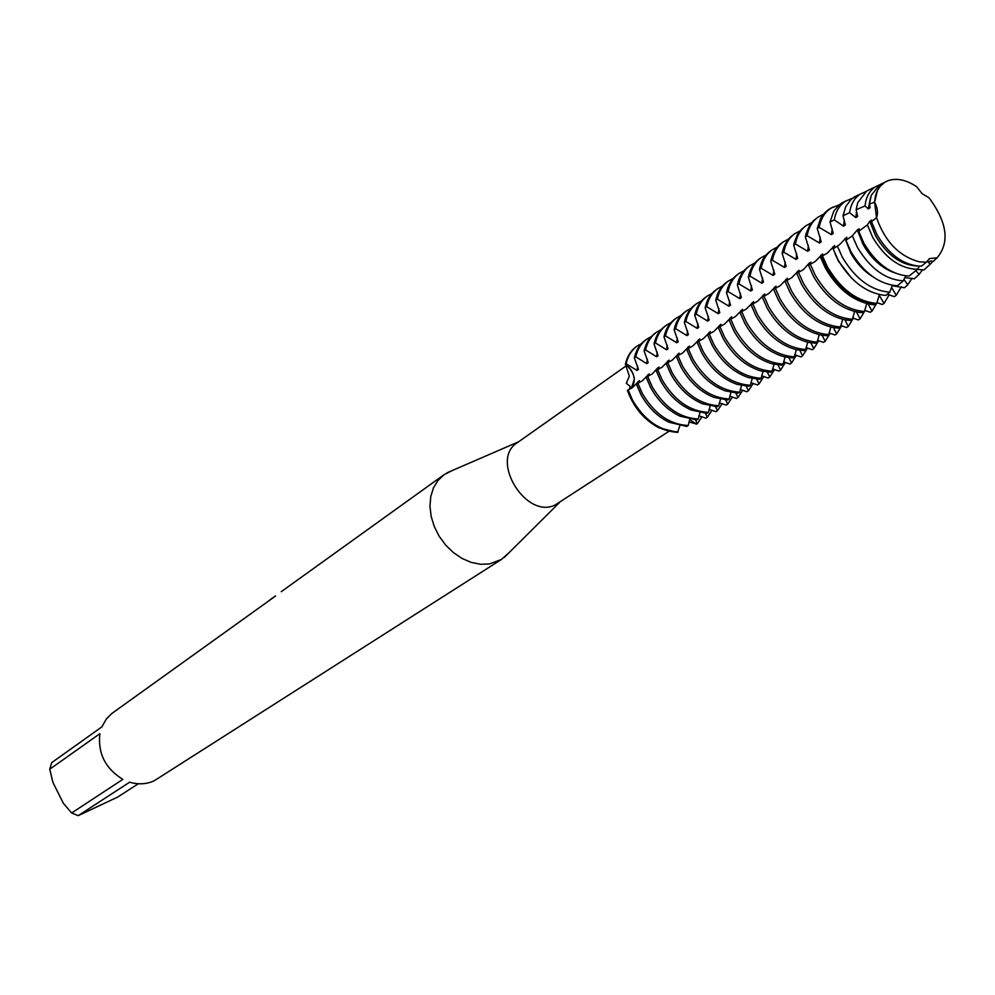<?xml version="1.0" encoding="UTF-8"?>
<svg xmlns="http://www.w3.org/2000/svg" width="995" height="995" viewBox="0 0 995 995"><rect width="100%" height="100%" fill="white"/><g stroke="black" fill="none" stroke-linecap="round" stroke-linejoin="round"><path stroke-width="1.49" d="M634.362 379.207L631.253 388.373C636.651 380.563 634.698 372.491 625.407 364.17C630.643 368.026 633.641 373.038 634.362 379.207M629.437 389.294L630.109 386.284L626.29 383.286L629.337 376.135L625.407 364.17L626.104 363.672C627.882 355.974 631.551 350.103 637.136 346.061L641.551 343.536M695.542 419.927L697.358 423.671L696.637 424.131L689.697 419.641L696.637 424.131L688.95 421.88M929.716 258.576L937.091 257.842L929.716 258.576M916.706 265.976C900.786 264.981 887.105 254.994 875.662 236.039L869.792 221.313L871.632 220.044L871.52 221.661L877.018 234.733C888.709 254.185 902.776 264.645 919.218 266.125L921.519 266.063L926.519 262.133L919.467 261.859C899.343 256.474 885.028 241.735 876.52 217.669C885.028 241.735 899.343 256.474 919.467 261.859L926.519 262.133L929.429 258.588L937.091 257.842C949.914 242.432 947.228 222.42 929.044 197.818L922.154 193.677L916.532 186.587C906.171 179.821 896.744 177.831 888.236 180.617C881.52 183.192 877.217 188.552 875.314 196.711L874.593 202.159C877.64 208.054 878.286 213.228 876.52 217.669L874.593 202.159L876.52 217.669L871.533 221.674M626.265 365.799L517.238 442.75C489.378 459.889 526.069 519.912 555.285 504.9L668.752 431.42M452.588 470.386L444.056 474.69L437.974 480.473L433.459 487.886L430.748 496.617L429.964 506.281L431.158 516.417L434.28 526.579L439.193 536.293L445.685 545.111L453.434 552.611L462.09 558.469L471.257 562.411L480.51 564.264L489.416 563.966L501.48 559.426L508.644 553.096M275.515 596.042L111.788 713.514L106.378 718.95L101.851 726.885L51.703 762.655L49.75 769.222L99.886 733.688C97.709 753.377 105.37 768.6 122.858 779.359L71.628 812.99L78.207 815.651L129.661 782.182C138.367 784.744 146.539 784.271 154.188 780.789L501.48 559.426M270.031 599.749L275.478 595.955M636.788 346.31C631.017 350.352 627.223 356.31 625.407 364.17C627.173 356.471 630.855 350.601 636.427 346.558L636.788 346.31M638.79 382.739L639.3 380.699L632.621 387.515L627.385 390.338C633.504 407.253 643.964 419.716 658.765 427.738L677.52 432.39L679.834 425.835M138.317 783.761L117.671 797.07L78.207 815.651M71.628 812.99L63.319 803.201L52.946 782.456L49.75 769.222M648.603 375.961L649.101 373.921L642.372 380.786L636.39 384.107L640.792 394.318C647.832 407.079 657.21 416.383 668.951 422.228L686.737 426.432L688.192 425.487L689.821 419.318M646.8 339.171L645.382 340.178C639.797 344.233 636.128 350.116 634.362 357.839L635.78 356.832C637.546 349.108 641.215 343.225 646.8 339.171L651.277 336.633M637.882 381.682L638.181 382.988M647.658 374.916L647.956 376.209M688.192 425.487C669.66 424.542 654.337 413.833 642.223 393.348L637.82 383.125M678.242 431.917C659.76 431.022 644.499 420.375 632.459 400.015L628.081 389.841M698.266 418.97C679.672 417.987 664.287 407.204 652.098 386.595L647.658 376.334L646.215 377.329L650.643 387.59C657.993 400.861 667.794 410.388 680.02 416.184L696.786 419.927L698.266 418.97L699.92 412.714M656.576 332.193L655.145 333.226C649.548 337.28 645.879 343.188 644.126 350.937L645.568 349.917C647.31 342.168 650.991 336.26 656.576 332.193L661.115 329.631M658.528 369.095L659.001 367.08L657.546 368.088L657.844 369.369M657.546 368.075L652.235 373.971L647.658 376.321M668.565 362.155L669.026 360.14L662.21 367.093L656.153 370.463L660.618 380.774C668.292 394.567 678.478 404.306 691.189 410.015L706.947 413.36L708.44 412.39L710.131 406.035M666.463 325.154L665.021 326.186C659.424 330.253 655.755 336.173 654.001 343.947L655.456 342.927C657.197 335.141 660.867 329.208 666.463 325.154L671.065 322.567M667.545 361.16L667.844 362.429M708.44 412.39C689.809 411.358 674.349 400.487 662.085 379.779L657.608 369.456M678.714 355.128L679.162 353.138L672.309 360.115L666.202 363.511L670.717 373.884C678.689 388.174 689.274 398.137 702.458 403.746L717.233 406.706L718.751 405.724L720.467 399.281M676.476 318.014L675.008 319.059C669.399 323.139 665.73 329.071 664.001 336.882L665.468 335.837C667.197 328.027 670.866 322.081 676.476 318.014L681.127 315.403M677.67 354.17L677.968 355.426M718.751 405.724C700.057 404.654 684.535 393.709 672.197 372.876L667.682 362.491M688.988 348.026L689.411 346.049L682.533 353.063L676.376 356.496L680.916 366.919C689.212 381.719 700.182 391.868 713.825 397.366L727.643 399.978L729.173 398.983L730.927 392.453M686.6 310.801L685.107 311.858C679.498 315.937 675.829 321.895 674.112 329.731L675.605 328.686C677.321 320.838 680.99 314.88 686.6 310.801L691.301 308.176M687.906 347.081L688.204 348.325M729.173 398.983C710.43 397.876 694.846 386.844 682.421 365.899L677.881 355.451M699.385 340.825L699.796 338.872L692.868 345.937L686.674 349.382L691.251 359.867C699.858 375.165 711.201 385.5 725.293 390.886L738.166 393.174L739.72 392.167L741.511 385.538M696.836 303.5L695.331 304.582C689.722 308.661 686.053 314.631 684.349 322.504L685.854 321.435C687.557 313.562 691.214 307.579 696.836 303.5L701.599 300.851M698.266 339.929L698.565 341.161M739.72 392.167C720.915 391.01 705.268 379.903 692.769 358.822L688.192 348.337M709.908 333.549L710.293 331.609L703.328 338.71L697.097 342.18L701.699 352.728C710.629 368.523 722.345 379.045 736.872 384.294L748.812 386.284L750.379 385.264L752.208 378.535M707.196 296.124L705.679 297.207C700.057 301.286 696.388 307.281 694.697 315.179L696.214 314.109C697.918 306.199 701.575 300.204 707.196 296.124L712.022 293.438M708.751 332.678L709.049 333.922M750.379 385.264C731.536 384.07 715.815 372.876 703.241 351.683L698.627 341.123M720.554 326.186L720.927 324.258L713.912 331.41L707.632 334.905L712.283 345.501C721.524 361.807 733.613 372.491 748.563 377.59L759.595 379.319L761.175 378.287L763.041 371.446M717.681 288.649L716.139 289.744C710.517 293.836 706.86 299.843 705.169 307.778L706.711 306.684C708.39 298.749 712.047 292.741 717.681 288.649L722.569 285.951M719.36 325.34L719.671 326.596M761.175 378.287C742.282 377.043 726.499 365.762 713.838 344.444L709.186 333.835M731.325 318.736L731.673 316.82L724.621 324.022L718.303 327.542L722.979 338.188C732.544 354.991 745.006 365.849 760.367 370.787L770.503 372.254L772.108 371.222L774.01 364.282M728.29 281.087L726.736 282.194C721.089 286.286 717.445 292.319 715.778 300.279L717.333 299.184C718.999 291.212 722.656 285.179 728.29 281.087L733.24 278.364M730.094 317.915L730.405 319.171M772.108 371.222C753.153 369.929 737.307 358.561 724.559 337.118L719.87 326.447M742.233 311.186L742.568 309.296L735.467 316.534L729.099 320.079L733.812 330.8C743.713 348.088 756.536 359.12 772.294 363.871L781.535 365.128L783.164 364.07L785.105 357.018M739.024 273.438L737.444 274.558C731.81 278.662 728.153 284.707 726.499 292.704L728.079 291.585C729.733 283.587 733.377 277.53 739.024 273.438L744.049 270.69M740.964 310.403L741.275 311.671M783.164 364.07C764.16 362.727 748.24 351.272 735.404 329.706L730.691 318.985M753.277 303.55L753.576 301.672L746.437 308.96L740.031 312.529L744.782 323.3C755.006 341.098 768.19 352.28 784.334 356.844L792.704 357.901L794.358 356.832L796.336 349.68M749.882 265.69L748.29 266.834C742.643 270.938 738.999 276.996 737.357 285.018L738.962 283.898C740.603 275.864 744.235 269.794 749.882 265.69L754.981 262.916M751.959 302.791L752.282 304.072M794.358 356.832C775.292 355.439 759.309 343.897 746.399 322.206L741.636 311.423M764.446 295.826L764.732 293.96L757.543 301.286L751.088 304.893L755.889 315.726C766.436 334.022 779.981 345.352 796.51 349.718L804.022 350.588L805.676 349.506L807.704 342.243M760.876 257.854L759.272 259.011C753.613 263.115 749.981 269.197 748.352 277.257L749.969 276.112C751.598 268.053 755.23 261.959 760.876 257.854L766.038 255.056M763.103 295.092L763.414 296.373M805.676 349.506C786.572 348.063 770.516 336.434 757.518 314.607L752.717 303.761M775.752 287.99L776.025 286.15L768.787 293.525L762.294 297.157L767.12 308.052C778.015 326.858 791.908 338.325 808.798 342.479L815.465 343.188L817.144 342.093L819.221 334.706M772.008 249.919L770.379 251.088C764.72 255.193 761.088 261.299 759.471 269.384L761.113 268.227C762.73 260.13 766.361 254.036 772.008 249.919L777.244 247.108M774.371 287.306L774.695 288.587M817.144 342.093C797.99 340.601 781.859 328.872 768.774 306.92L763.936 296.012M787.207 280.068L787.455 278.252L780.179 285.677L773.625 289.321L778.5 300.279C789.731 319.582 803.972 331.198 821.236 335.128L827.044 335.688L828.748 334.594L830.862 327.094M783.276 241.897L781.622 243.078C776.112 247.071 772.53 252.979 770.864 260.802L772.394 260.255C773.986 252.121 777.617 246.014 783.276 241.897L788.575 239.049M785.776 279.408L786.1 280.702M828.748 334.594C809.544 333.039 793.351 321.223 780.167 299.134L775.292 288.177M798.798 272.045L799.035 270.242L791.697 277.717L785.105 281.398L790.018 292.418C801.584 312.231 816.174 323.984 833.785 327.666L838.785 328.101L840.501 326.994L842.665 319.37M794.682 233.763L793.003 234.957C787.704 238.8 784.184 244.447 782.443 251.909L782.145 253.364L783.824 252.17C785.403 244.024 789.023 237.88 794.682 233.763L800.055 230.89M797.331 271.424L797.667 272.729M840.501 326.994C821.248 325.39 804.98 313.475 791.709 291.261L786.796 280.229M809.022 263.327L803.375 269.657L796.734 273.364L801.684 284.446C813.599 304.768 828.536 316.659 846.484 320.104L850.65 320.427L852.404 319.296L854.605 311.559M806.236 225.542L801.497 229.31L797.393 234.745L794.172 242.917L793.687 245.193L795.391 243.999C796.945 235.803 800.565 229.658 806.236 225.542L811.684 222.644M810.539 263.924L810.751 262.145L809.034 263.339L809.37 264.645M852.404 319.296C833.089 317.641 816.758 305.639 803.4 283.276L798.438 272.182M822.43 255.703L822.616 253.936L815.191 261.498L808.5 265.242L813.5 276.386C825.763 297.219 841.036 309.234 859.319 312.418L862.677 312.654L864.456 311.51L866.707 303.637M817.927 217.208L813.276 220.89L809.283 226.064L806.062 233.85L805.378 236.934L807.094 235.715C808.649 227.494 812.256 221.325 817.927 217.208L823.45 214.286M820.875 255.143L821.211 256.461M864.456 311.51C845.091 309.793 828.686 297.692 815.228 275.192L810.241 264.036M834.233 248.103L834.631 245.628L827.168 253.24L820.427 257.008L825.452 268.215C838.088 289.57 853.698 301.696 872.292 304.619L874.866 304.768L876.694 303.388L879.431 294.595M828.462 209.696L824.345 213.253L820.664 218.427L817.218 228.564L819.183 227.395C820.825 218.626 824.768 212.209 831.024 208.154L838.984 204.958M832.865 207.109L828.885 209.385C823.213 213.515 819.619 219.696 818.089 227.954M832.877 246.847L833.362 248.675M835.004 253.625L838.574 261.324L851.67 278.214M876.694 303.388C857.342 301.622 840.912 289.47 827.417 266.909L822.392 255.715M846.048 240.205L846.807 237.208L839.295 244.869L833.113 248.825L838.113 259.969C850.576 280.963 865.886 292.729 884.033 295.279L885.985 295.366L889.729 292.194M845.775 201.015L839.469 204.547L833.822 211.139L830.029 221.984L834.307 219.895C835.788 211.326 839.544 205.082 845.588 201.152L852.292 198.316M845.029 238.439L850.775 253.004C856.508 263.265 863.884 271.2 872.913 276.797M892.44 285.329L889.717 292.182C871.185 290.627 855.389 278.973 842.342 257.22L837.355 246.051M869.792 221.313L867.379 224.87L858.722 231.288L859.145 228.676L857.329 229.932L852.354 235.815L845.912 240.292L850.936 251.648C863.175 272.17 878.1 283.513 895.711 285.689L897.39 285.739L903.273 280.839L905.761 275.864M858.486 194.958L851.31 199.137L845.787 206.512L843.014 215.741L849.606 212.681C850.849 204.137 854.431 197.93 860.352 194.062L865.787 191.612M857.329 229.932L863.138 244.583C871.21 258.625 881.495 267.966 893.97 272.593M903.273 280.839C885.45 279.67 870.177 268.526 857.454 247.419L852.354 235.827M858.722 231.288L863.909 243.228C875.886 263.24 890.401 274.147 907.44 275.976L909.194 275.976L917.452 269.297L919.479 266.138M870.961 188.963L866.67 191.028L857.752 202.657L856.123 209.758L865.065 205.915C865.973 197.109 869.394 190.766 875.326 186.861L879.493 184.859L871.259 195.356L869.381 204.162L874.593 202.159L877.478 190.443L880.152 186.326L884.555 182.433L879.505 184.859L883.585 182.893M917.452 269.297C900.226 268.799 885.326 258.19 872.764 237.494L867.379 224.87M916.544 186.6L916.544 186.587C906.171 179.821 896.744 177.831 888.236 180.617L884.555 182.433M929.044 197.818L929.031 197.818C947.228 222.42 949.914 242.432 937.091 257.842L933.459 261.212L930.126 261.076L928.248 262.294L930.412 264.036L923.932 269.968L917.353 269.384M915.748 270.677L919.144 274.359L914.243 278.824L904.754 277.58M903.92 279.296L907.714 284.781L911.967 278.277M907.726 284.794L904.48 287.754L892.216 285.739M891.458 287.294L896.234 295.291L894.493 296.647L887.229 294.321M879.145 295.204L884.07 303.363L882.291 304.507L876.819 302.604M868.175 303.985L871.993 311.136L870.252 312.268L864.655 310.328M856.484 311.97L860.078 318.823L858.349 319.942L852.64 317.965M844.904 319.843L848.3 326.41L846.596 327.517M846.583 327.517L840.763 325.514M833.437 327.616L836.658 333.91L834.979 334.992L829.046 332.964M822.106 335.278L825.166 341.31L823.499 342.392L817.467 340.327M810.9 342.84L813.811 348.623L812.169 349.693L806.025 347.616M799.818 350.302L802.592 355.862L800.975 356.906L794.731 354.805M788.861 357.665L791.51 363.001L789.906 364.033L783.562 361.906M778.015 364.929L780.553 370.065L778.961 371.085L772.53 368.934M767.307 372.105L769.732 377.03L768.152 378.05L761.635 375.886M756.71 379.194L759.023 383.933L757.481 384.928M757.469 384.928L750.864 382.739M746.225 386.197L748.451 390.749L746.922 391.731L740.23 389.53M735.865 393.112L737.991 397.478L736.474 398.46L729.708 396.234M725.616 399.94L727.656 404.144L726.163 405.102L719.31 402.875M715.48 406.681L717.445 410.724L715.965 411.681L709.037 409.43M705.455 413.348L707.346 417.228L705.878 418.174L698.876 415.91M626.104 363.672L637.011 370.463L638.429 369.481L634.362 357.839M635.78 356.832L646.762 363.66L648.205 362.653L644.126 350.937M645.568 349.917L656.625 356.77L658.081 355.762L654.001 343.947M655.456 342.927L666.6 349.805L668.08 348.772L664.001 336.882M665.468 335.85L676.7 342.753L678.18 341.72L674.112 329.731M675.605 328.686L686.911 335.613L688.416 334.569L684.349 322.504M685.854 321.435L697.246 328.4L698.764 327.343L694.697 315.179M696.214 314.109L707.694 321.099L709.236 320.029L705.169 307.778M706.711 306.684L718.278 313.711L719.833 312.629L715.778 300.279M717.333 299.184L728.987 306.236L730.566 305.129L726.499 292.704M728.079 291.585L739.82 298.662L741.412 297.555L737.357 285.018M738.962 283.898L750.79 291L752.407 289.881L748.352 277.257M749.969 276.112L761.896 283.252L763.526 282.107L759.471 269.384M761.113 268.227L773.127 275.404L774.782 274.247L770.739 261.424M772.394 260.255L784.508 267.456L786.187 266.287L782.145 253.364M783.824 252.183L796.025 259.409L797.729 258.227L793.687 245.205M795.391 243.999L807.691 251.262L809.408 250.056L805.378 236.934M807.094 235.715L819.507 243.016L821.248 241.797L817.218 228.564M819.183 227.395L831.472 234.658L833.225 233.427L830.029 221.984M834.32 219.895L843.586 226.201L845.364 224.945L843.014 215.741M849.606 212.694L855.849 217.631M856.558 211.363L855.849 217.619L857.653 216.363L856.123 209.758M865.065 205.915L868.274 208.95L870.115 207.669L869.381 204.162M870.476 197.744L868.274 208.95M932.974 261.175L930.412 264.036M844.282 220.057L843.586 226.201M832.168 228.626L831.472 234.658M821.298 256.399C833.748 285.217 851.894 301.149 875.762 304.196M820.191 237.096L819.507 243.004M808.375 245.454L807.691 251.262M796.709 253.713L796.025 259.409M785.192 261.859L784.508 267.456M773.811 269.906L773.127 275.404M762.568 277.854L761.896 283.252M751.461 285.702L750.79 291M740.479 293.45L739.82 298.662M729.646 301.112L728.987 306.236M718.925 308.674L718.278 313.711M708.34 316.149L707.706 321.099M697.893 323.537L697.246 328.4M687.545 330.837L686.911 335.613M677.334 338.051L676.7 342.753M667.235 345.178L666.613 349.805M657.26 352.218L656.625 356.77M627.385 390.338C638.131 416.457 654.847 430.474 677.52 432.39M647.384 359.183L646.762 363.66M637.633 366.06L637.011 370.463M922.576 269.732L919.144 274.346M901.296 286.759L896.234 295.291M889.169 294.781L884.07 303.363M877.08 302.667L871.993 311.136M865.128 310.465L860.078 318.823M853.337 318.151L848.3 326.41M841.67 325.751L836.658 333.91M830.166 333.263L825.166 341.31M818.785 340.676L813.811 348.623M807.542 348.001L802.592 355.862M796.423 355.24L791.51 363.001M785.441 362.391L780.553 370.065M774.595 369.468L769.732 377.03M763.874 376.458L759.023 383.933M753.265 383.361L748.451 390.749M742.78 390.177L737.991 397.478M732.419 396.93L727.668 404.144M722.183 403.597L717.445 410.724M712.047 410.189L707.346 417.228M702.035 416.706L697.358 423.671M518.569 441.805L447.066 472.774M444.056 474.69L281.237 591.702M559.625 502.4L504.378 557.337M637.136 346.061L636.427 346.558M828.885 209.385L828.027 210.007M831.024 208.154L829.967 208.664M845.588 201.152L841.447 203.142M860.352 194.062L853.984 197.122M875.326 186.861L866.67 191.028"/></g></svg>
